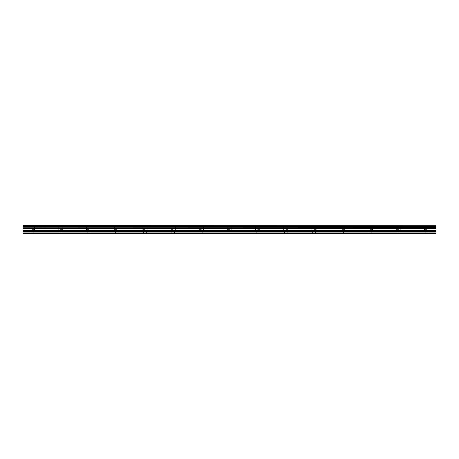 <?xml version="1.0" encoding="UTF-8"?>
<svg xmlns="http://www.w3.org/2000/svg" width="459" height="459" viewBox="0 0 459 459"><rect width="100%" height="100%" fill="white"/><g stroke="black" fill="none" stroke-linecap="round" stroke-linejoin="round"><path stroke-width="0.34" stroke-dasharray="2.29 1.72" d="M32.337 229.615L34.568 229.615L32.337 229.615M32.337 233.373L33.748 233.373L32.337 233.373M426.663 229.615L424.432 229.615L426.663 229.615M426.663 233.373L425.252 233.373L426.663 233.373M398.498 229.615L396.266 229.615L398.498 229.615M398.498 233.373L397.087 233.373L398.498 233.373M370.327 229.615L372.559 229.615L370.327 229.615M370.327 233.373L371.738 233.373L370.327 233.373M342.162 229.615L344.393 229.615L342.162 229.615M342.162 233.373L343.573 233.373L342.162 233.373M313.996 229.615L316.228 229.615L313.996 229.615M313.996 233.373L315.408 233.373L313.996 233.373M285.831 229.615L288.063 229.615L285.831 229.615M285.831 233.373L287.242 233.373L285.831 233.373M257.665 229.615L259.897 229.615L257.665 229.615M257.665 233.373L259.077 233.373L257.665 233.373M229.5 229.615L227.268 229.615L229.5 229.615M229.5 233.373L228.094 233.373L229.5 233.373M201.335 229.615L199.103 229.615L201.335 229.615M201.335 233.373L199.923 233.373L201.335 233.373M173.169 229.615L170.937 229.615L173.169 229.615M173.169 233.373L171.758 233.373L173.169 233.373M145.004 229.615L142.772 229.615L145.004 229.615M145.004 233.373L143.592 233.373L145.004 233.373M116.838 229.615L114.607 229.615L116.838 229.615M116.838 233.373L115.427 233.373L116.838 233.373M88.673 229.615L86.441 229.615L88.673 229.615M88.673 233.373L87.262 233.373L88.673 233.373M60.502 229.615L62.734 229.615L60.502 229.615M60.502 233.373L61.913 233.373L60.502 233.373M32.337 225.627L34.568 225.627L32.337 225.627M426.663 225.627L424.432 225.627L426.663 225.627M398.498 225.627L396.266 225.627L398.498 225.627M370.327 225.627L372.559 225.627L370.327 225.627M342.162 225.627L344.393 225.627L342.162 225.627M313.996 225.627L316.228 225.627L313.996 225.627M285.831 225.627L288.063 225.627L285.831 225.627M257.665 225.627L259.897 225.627L257.665 225.627M229.5 225.627L227.268 225.627L229.5 225.627M201.335 225.627L199.103 225.627L201.335 225.627M173.169 225.627L170.937 225.627L173.169 225.627M145.004 225.627L142.772 225.627L145.004 225.627M116.838 225.627L114.607 225.627L116.838 225.627M88.673 225.627L86.441 225.627L88.673 225.627M60.502 225.627L62.734 225.627L60.502 225.627M22.95 228.243L436.05 228.238L22.95 228.312L22.95 227.228L436.05 227.228L22.95 227.32M22.95 232.902L436.05 232.902L436.05 233.373L22.95 233.373L22.95 228.312M22.95 225.708L436.05 225.627L22.95 225.708L22.95 226.419L436.05 226.511L22.95 226.419M22.95 226.511L22.95 227.228M436.05 232.902L436.05 231.543L22.95 231.543M22.95 231.462L436.05 231.543M436.05 231.462L436.05 228.312M436.05 228.238L436.05 227.32M436.05 227.228L436.05 226.511M436.05 226.419L436.05 225.708M436.05 228.542L22.95 228.542M22.95 230.458L436.05 230.458M436.05 230.625L22.95 230.625M436.05 228.375L22.95 228.375M30.931 233.373L30.931 229.615M425.252 233.373L425.252 229.615M397.087 233.373L397.087 229.615M368.921 233.373L368.921 229.615M340.756 233.373L340.756 229.615M312.59 233.373L312.59 229.615M284.425 233.373L284.425 229.615M256.26 233.373L256.26 229.615M228.094 233.373L228.094 229.615M199.923 233.373L199.923 229.615M171.758 233.373L171.758 229.615M143.592 233.373L143.592 229.615M115.427 233.373L115.427 229.615M87.262 233.373L87.262 229.615M59.096 233.373L59.096 229.615M30.11 229.615L30.11 225.627M424.432 229.615L424.432 225.627M396.266 229.615L396.266 225.627M368.101 229.615L368.101 225.627M339.935 229.615L339.935 225.627M311.77 229.615L311.77 225.627M283.605 229.615L283.605 225.627M255.433 229.615L255.433 225.627M227.268 229.615L227.268 225.627M199.103 229.615L199.103 225.627M170.937 229.615L170.937 225.627M142.772 229.615L142.772 225.627M114.607 229.615L114.607 225.627M86.441 229.615L86.441 225.627M58.276 229.615L58.276 225.627M33.748 233.373L33.748 229.615M428.069 233.373L428.069 229.615M399.904 233.373L399.904 229.615M371.738 233.373L371.738 229.615M343.573 233.373L343.573 229.615M315.408 233.373L315.408 229.615M287.242 233.373L287.242 229.615M259.077 233.373L259.077 229.615M230.906 233.373L230.906 229.615M202.74 233.373L202.74 229.615M174.575 233.373L174.575 229.615M146.41 233.373L146.41 229.615M118.244 233.373L118.244 229.615M90.079 233.373L90.079 229.615M61.913 233.373L61.913 229.615M34.568 229.615L34.568 225.627M428.89 229.615L428.89 225.627M400.724 229.615L400.724 225.627M372.559 229.615L372.559 225.627M344.393 229.615L344.393 225.627M316.228 229.615L316.228 225.627M288.063 229.615L288.063 225.627M259.897 229.615L259.897 225.627M231.732 229.615L231.732 225.627M203.566 229.615L203.566 225.627M175.395 229.615L175.395 225.627M147.23 229.615L147.23 225.627M119.065 229.615L119.065 225.627M90.899 229.615L90.899 225.627M62.734 229.615L62.734 225.627"/><path stroke-width="0.69" d="M22.95 227.228L22.95 226.511L436.05 226.511L436.05 227.228L22.95 227.228L436.05 227.32L436.05 228.238L22.95 228.312L436.05 228.238M22.95 227.32L22.95 228.238M22.95 233.373L436.05 233.373L436.05 231.462L22.95 231.462L22.95 233.373M22.95 228.312L22.95 231.462M22.95 225.708L436.05 225.708L22.95 225.627L22.95 226.511M436.05 228.312L436.05 231.462M436.05 225.708L436.05 226.419L22.95 226.419M22.95 232.902L436.05 232.902M22.95 231.543L436.05 231.543M22.95 230.625L436.05 230.625M436.05 230.458L22.95 230.458M22.95 228.542L436.05 228.542M22.95 228.375L436.05 228.375"/></g></svg>
